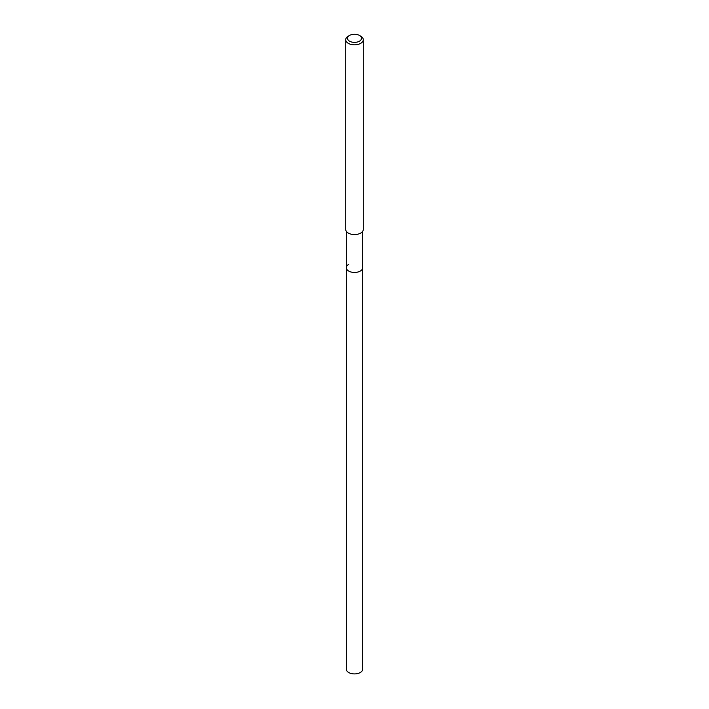 <?xml version="1.0" encoding="UTF-8"?>
<svg xmlns="http://www.w3.org/2000/svg" width="709" height="709" viewBox="0 0 709 709"><rect width="100%" height="100%" fill="white"/><g stroke="black" fill="none" stroke-linecap="round" stroke-linejoin="round"><path stroke-width="1.06" d="M346.302 231.311L346.302 669.181A8.198 4.733 0 0 0 351.363 673.55A8.198 4.733 0 0 0 360.296 672.522A8.198 4.733 0 0 0 362.698 669.181L362.698 267.718A8.198 4.733 180 0 1 360.296 271.068A8.198 4.733 180 0 1 351.363 272.096A8.198 4.733 180 0 1 346.302 267.718A8.198 4.733 180 0 1 348.704 264.377M346.302 267.718A8.198 4.733 0 0 0 351.363 272.096A8.198 4.733 0 0 0 360.296 271.068A8.198 4.733 0 0 0 362.698 267.718L362.698 231.311M345.717 39.748L345.717 229.486A8.783 5.069 0 0 0 351.141 234.174A8.783 5.069 0 0 0 360.713 233.075A8.783 5.069 0 0 0 363.283 229.486L363.283 39.748A8.783 5.069 180 0 1 360.713 43.338A8.783 5.069 180 0 1 351.141 44.437A8.783 5.069 180 0 1 345.717 39.748A8.783 5.069 180 0 1 348.287 36.168L349.537 35.45A7.028 4.059 180 0 1 359.463 35.45A7.028 4.059 180 0 1 359.463 41.184A7.028 4.059 180 0 1 349.537 41.184A7.028 4.059 180 0 1 349.537 35.45L348.287 36.168M359.463 35.45L360.713 36.168A8.783 5.069 180 0 1 363.283 39.748"/></g></svg>
